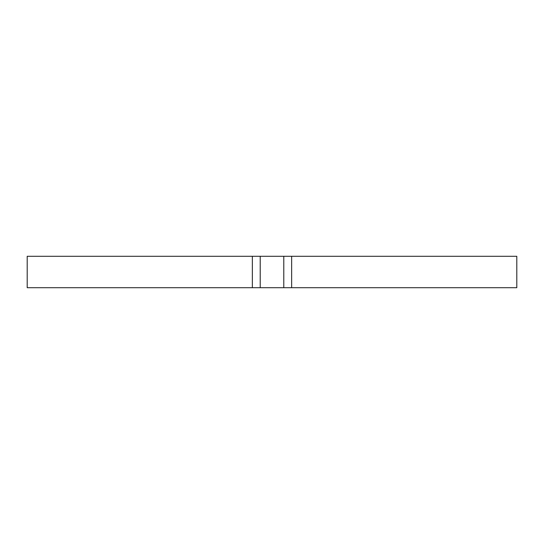 <?xml version="1.0" encoding="UTF-8"?>
<svg xmlns="http://www.w3.org/2000/svg" width="544" height="544" viewBox="0 0 544 544"><rect width="100%" height="100%" fill="white"/><g stroke="black" fill="none" stroke-linecap="round" stroke-linejoin="round"><path stroke-width="0.82" d="M252.355 256.285L252.355 287.715L27.2 287.715L27.2 256.285L516.8 256.285L516.8 287.715L291.645 287.715L291.645 256.285M252.355 287.715L291.645 287.715M27.2 287.715L27.2 256.285M260.209 287.715L260.209 256.285M283.791 287.715L283.791 256.285"/></g></svg>

